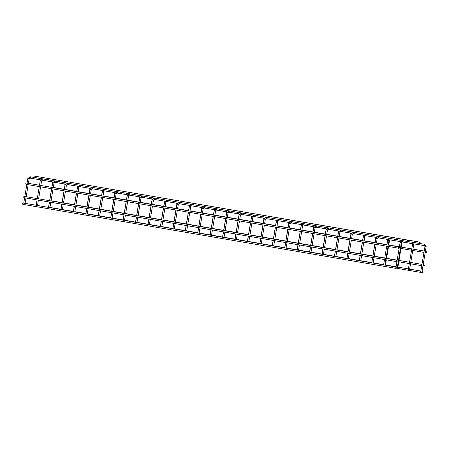 <?xml version="1.0" encoding="UTF-8"?>
<svg xmlns="http://www.w3.org/2000/svg" width="449" height="449" viewBox="0 0 449 449"><rect width="100%" height="100%" fill="white"/><g stroke="black" fill="none" stroke-linecap="round" stroke-linejoin="round"><path stroke-width="0.67" d="M395.911 268.238L397.23 268.092L401.361 242.662M420.764 271.92L421.864 272.599L420.679 271.937L424.967 246.529L424.395 245.614L402.203 241.977L401.44 242.673L400.182 242.466M426.146 246.72L421.864 272.599M422.284 271.987L422.649 272.728L423.239 272.139L422.874 271.398L422.284 271.987M49.968 207.449L60.969 209.301M407.333 240.765L407.922 241.545L408.511 240.956L407.922 240.176L407.333 240.765M407.922 241.545L35.011 177.563L34.646 176.822L35.465 176.272L407.922 240.176M423.39 265.314L423.749 266.061L424.344 265.471L423.979 264.725L423.39 265.314M51.074 200.782L62.069 202.634M394.912 267.497L395.732 266.947L396.315 267.733L395.502 268.283L394.912 267.497M395.732 266.947L23.039 203.004L22.45 203.593L22.815 204.34L395.502 268.283M396.012 260.83L396.832 260.28L397.421 261.06L396.602 261.61L396.012 260.83M396.832 260.28L24.145 196.336L23.556 196.926L23.915 197.667L396.602 261.61M397.236 268.064L397.702 268.429L397.028 268.199M408.332 269.787L409.432 270.466L408.253 269.804L412.536 244.396L411.963 243.481M413.714 244.587L409.432 270.466M419.136 242.696L419.725 243.481L420.315 242.892L419.725 242.106L419.136 242.696M46.943 178.242L419.725 242.106M425.596 251.979L425.961 252.72L426.55 252.13L426.185 251.389L425.596 251.979M53.279 187.441L64.28 189.293M398.224 247.489L399.043 246.939L399.632 247.725L398.813 248.275L398.224 247.489M399.043 246.939L26.351 182.996L25.761 183.585L26.126 184.331L398.813 248.275M52.32 180.403L30.128 176.766A0.673 0.314 99.3 0 1 30.33 177.484A0.673 0.314 99.3 0 1 29.909 178.101L29.067 178.786M27.889 178.59L29.146 178.797L28.394 183.349M407.877 241.534L402.422 240.642A0.673 0.314 99.3 0 1 402.624 241.36A0.673 0.314 99.3 0 1 402.203 241.977M424.389 245.614A0.673 0.314 99.3 0 0 424.81 244.997A0.673 0.314 99.3 0 0 424.614 244.278L424.608 244.278A0.673 0.314 99.3 0 1 424.614 244.278L426.224 246.737L424.967 246.529M39.49 185.252L40.242 180.711L42.56 178.898A0.673 0.314 99.3 0 1 42.762 179.617A0.673 0.314 99.3 0 1 42.341 180.234L41.499 180.919M40.32 180.722L41.577 180.93L40.825 185.482M51.921 187.385L52.673 182.844L54.991 181.031A0.673 0.314 99.3 0 1 55.193 181.75A0.673 0.314 99.3 0 1 54.772 182.367L53.931 183.052M52.752 182.855L54.009 183.063L53.251 187.615M67.417 183.164A0.673 0.314 99.3 0 1 67.423 183.164A0.673 0.314 99.3 0 1 67.619 183.882A0.673 0.314 99.3 0 1 67.204 184.5A0.673 0.314 99.3 0 1 67.198 184.5L66.362 185.184M65.178 184.988L66.435 185.196L65.683 189.747M67.423 183.164L65.105 184.977L64.353 189.517M76.779 191.65L77.531 187.11L79.849 185.297A0.673 0.314 99.3 0 1 79.855 185.297A0.673 0.314 99.3 0 1 80.051 186.015A0.673 0.314 99.3 0 1 79.63 186.632L78.788 187.317M77.61 187.121L78.867 187.328L78.115 191.88M89.211 193.783L89.963 189.242L92.281 187.429A0.673 0.314 99.3 0 1 92.483 188.148A0.673 0.314 99.3 0 1 92.062 188.765L91.22 189.45M90.041 189.254L91.299 189.461L90.546 194.013M101.642 195.916L102.394 191.375L104.712 189.562A0.673 0.314 99.3 0 1 104.914 190.281A0.673 0.314 99.3 0 1 104.494 190.898L103.652 191.583M102.473 191.386L103.73 191.594L102.973 196.146M114.905 193.519L117.144 191.695A0.673 0.314 99.3 0 1 117.144 191.695A0.673 0.314 99.3 0 1 117.346 192.413A0.673 0.314 99.3 0 1 116.925 193.031L116.083 193.715M114.074 198.048L114.826 193.508L116.156 193.727L115.404 198.278M126.506 200.181L127.258 195.641L129.57 193.828A0.673 0.314 99.3 0 1 129.576 193.828L129.57 193.828A0.673 0.314 99.3 0 1 129.772 194.546A0.673 0.314 99.3 0 1 129.351 195.163L128.515 195.848M127.331 195.652L128.588 195.859L127.836 200.411M138.932 202.314L139.684 197.773L142.002 195.96A0.673 0.314 99.3 0 1 142.204 196.679A0.673 0.314 99.3 0 1 141.783 197.296L140.941 197.981M139.762 197.785L141.02 197.992L140.268 202.544M151.364 204.447L152.116 199.906L154.434 198.093A0.673 0.314 99.3 0 1 154.636 198.812A0.673 0.314 99.3 0 1 154.215 199.429L153.373 200.114M152.194 199.917L153.451 200.125L152.699 204.677M163.795 206.579L164.547 202.039L166.865 200.226A0.673 0.314 99.3 0 1 167.067 200.944A0.673 0.314 99.3 0 1 166.646 201.562L165.804 202.246M164.626 202.05L165.883 202.258L165.125 206.809M176.227 208.712L176.979 204.172L179.297 202.359A0.673 0.314 99.3 0 1 179.297 202.359A0.673 0.314 99.3 0 1 179.493 203.077A0.673 0.314 99.3 0 1 179.078 203.694A0.673 0.314 99.3 0 1 179.072 203.694L178.236 204.379M177.052 204.183L178.309 204.39L177.557 208.942M188.659 210.845L189.405 206.304L191.723 204.491A0.673 0.314 99.3 0 1 191.729 204.491L191.723 204.491A0.673 0.314 99.3 0 1 191.925 205.21A0.673 0.314 99.3 0 1 191.504 205.827L190.662 206.512M189.484 206.316L190.741 206.523L189.989 211.075M201.085 212.978L201.837 208.437L204.155 206.624A0.673 0.314 99.3 0 1 204.357 207.343A0.673 0.314 99.3 0 1 203.936 207.96L203.094 208.645M201.915 208.448L203.173 208.656L202.42 213.208M213.516 215.11L214.268 210.57L216.586 208.757A0.673 0.314 99.3 0 1 216.788 209.475A0.673 0.314 99.3 0 1 216.367 210.093L215.526 210.777M214.347 210.581L215.604 210.789L214.852 215.34M225.948 217.243L226.7 212.703L229.018 210.89A0.673 0.314 99.3 0 1 229.018 210.89A0.673 0.314 99.3 0 1 229.22 211.608A0.673 0.314 99.3 0 1 228.799 212.225L227.957 212.91M226.773 212.714L228.03 212.921L227.278 217.468M238.38 219.376L239.132 214.835L241.444 213.022A0.673 0.314 99.3 0 1 241.45 213.022L241.444 213.022A0.673 0.314 99.3 0 1 241.646 213.741A0.673 0.314 99.3 0 1 241.231 214.358A0.673 0.314 99.3 0 1 241.225 214.358L240.389 215.043M239.205 214.847L240.462 215.054L239.71 219.6M250.806 221.509L251.558 216.968L253.876 215.155A0.673 0.314 99.3 0 1 254.078 215.874A0.673 0.314 99.3 0 1 253.657 216.491L252.815 217.176M251.636 216.979L252.894 217.187L252.142 221.733M263.237 223.641L263.99 219.101L266.308 217.288A0.673 0.314 99.3 0 1 266.51 218.006A0.673 0.314 99.3 0 1 266.089 218.624L265.247 219.308M264.068 219.112L265.325 219.32L264.573 223.866M275.669 225.774L276.421 221.234L278.739 219.421A0.673 0.314 99.3 0 1 278.941 220.139A0.673 0.314 99.3 0 1 278.52 220.756L277.678 221.441M276.5 221.245L277.757 221.452L276.999 225.999M288.101 227.907L288.853 223.366L291.171 221.553A0.673 0.314 99.3 0 1 291.171 221.553A0.673 0.314 99.3 0 1 291.373 222.272A0.673 0.314 99.3 0 1 290.952 222.889A0.673 0.314 99.3 0 1 290.946 222.889L290.11 223.574M288.926 223.377L290.183 223.585L289.431 228.131M300.533 230.04L301.279 225.499L303.597 223.686A0.673 0.314 99.3 0 1 303.603 223.686L303.597 223.686A0.673 0.314 99.3 0 1 303.799 224.405A0.673 0.314 99.3 0 1 303.378 225.022L302.536 225.707M301.358 225.51L302.615 225.718L301.863 230.264M312.959 232.172L313.711 227.632L316.029 225.819A0.673 0.314 99.3 0 1 316.231 226.537A0.673 0.314 99.3 0 1 315.81 227.155L314.968 227.839M313.789 227.643L315.046 227.851L314.294 232.397M325.39 234.305L326.142 229.765L328.46 227.952A0.673 0.314 99.3 0 1 328.662 228.67A0.673 0.314 99.3 0 1 328.241 229.287L327.4 229.972M326.221 229.776L327.478 229.983L326.726 234.53M340.886 230.084A0.673 0.314 99.3 0 1 340.892 230.084A0.673 0.314 99.3 0 1 341.094 230.803A0.673 0.314 99.3 0 1 340.673 231.42L339.831 232.105M338.653 231.909L339.904 232.116L339.152 236.662M340.892 230.084L338.574 231.897L337.822 236.438M350.254 238.571L351.006 234.03L353.318 232.217A0.673 0.314 99.3 0 1 353.324 232.217A0.673 0.314 99.3 0 1 353.52 232.936A0.673 0.314 99.3 0 1 353.105 233.553A0.673 0.314 99.3 0 1 353.099 233.553L352.263 234.238M351.079 234.041L352.336 234.249L351.584 238.795M362.68 240.703L363.432 236.163L365.75 234.35A0.673 0.314 99.3 0 1 365.952 235.068A0.673 0.314 99.3 0 1 365.531 235.686L364.689 236.37M363.51 236.174L364.768 236.382L364.016 240.928M389.474 240.428L389.053 240.361M375.111 242.836L375.864 238.296L378.181 236.483A0.673 0.314 99.3 0 1 378.384 237.201A0.673 0.314 99.3 0 1 377.963 237.818L377.121 238.503M375.942 238.307L377.199 238.514L376.447 243.061M401.906 242.561L401.485 242.494M386.92 244.862L387.672 240.322L389.99 238.509A0.673 0.314 99.3 0 1 390.192 239.227A0.673 0.314 99.3 0 1 389.771 239.845L388.929 240.529M387.751 240.333L389.008 240.541L388.256 245.087M413.798 243.874L413.793 244.604L412.536 244.396M28.169 184.679L26.182 196.684M25.963 198.02L25.082 203.358M40.567 179.847L29.909 178.101M30.128 176.766L27.81 178.579L27.058 183.119M26.839 184.455L24.852 196.46M24.633 197.79L23.746 203.128M51.815 187.368L52.595 182.642L52.101 181.738M48.503 207.376L49.384 202.039M49.609 200.703L51.596 188.698M402.422 240.642L400.104 242.454L399.341 247.062M399.144 248.252L397.135 260.403M396.933 261.593L396.029 267.071M424.608 244.278L419.776 243.487M419.68 243.47L407.973 241.551M422.649 272.728L421.914 272.605M421.791 272.582L409.482 270.472M409.365 270.45L397.674 268.446M397.556 268.423L396.708 268.278M422.874 271.398L422.161 271.275M420.831 271.044L409.729 269.142M408.399 268.912L397.921 267.116M396.074 266.796L385.489 264.983M383.642 264.669L373.164 262.867M371.727 262.62L360.738 260.734M359.295 260.487L348.306 258.602M346.869 258.355L335.874 256.469M334.438 256.222L323.443 254.336M322.006 254.089L311.017 252.203M309.574 251.956L298.585 250.071M297.143 249.824L286.153 247.938M284.717 247.691L273.722 245.805M272.285 245.558L261.29 243.672M259.853 243.425L248.864 241.54M247.421 241.293L236.432 239.407M234.995 239.16L224 237.274M222.564 237.027L211.569 235.141M210.132 234.894L199.143 233.009M197.7 232.762L186.711 230.876M185.269 230.629L174.279 228.743M172.843 228.496L161.848 226.61M160.411 226.363L149.416 224.478M147.979 224.231L136.99 222.345M135.547 222.098L124.558 220.212M123.121 219.965L112.127 218.079M110.69 217.832L99.695 215.947M98.258 215.7L87.269 213.814M85.826 213.567L74.837 211.681M73.395 211.434L62.405 209.548M423.749 266.061L423.042 265.937M421.712 265.713L410.616 263.804M409.28 263.58L398.807 261.778M423.979 264.725L423.267 264.607M421.931 264.377L410.835 262.474M409.499 262.244L399.026 260.448M397.18 260.128L386.595 258.315M384.748 257.995L374.27 256.199M372.833 255.952L361.838 254.067M360.401 253.82L349.412 251.934M347.969 251.687L336.98 249.801M335.543 249.554L324.548 247.668M323.112 247.421L312.117 245.536M310.68 245.289L299.685 243.403M298.248 243.156L287.259 241.27M285.817 241.023L274.827 239.137M273.39 238.89L262.396 237.005M260.959 236.758L249.964 234.872M248.527 234.625L237.538 232.739M236.095 232.492L225.106 230.606M223.669 230.359L212.674 228.474M211.238 228.227L200.243 226.341M198.806 226.094L187.811 224.208M186.374 223.961L175.385 222.075M173.943 221.828L162.953 219.943M161.517 219.696L150.522 217.81M149.085 217.563L138.09 215.677M136.653 215.43L125.664 213.544M124.221 213.297L113.232 211.412M111.795 211.165L100.8 209.279M99.364 209.032L88.369 207.146M86.932 206.899L75.937 205.013M74.5 204.766L63.511 202.881M40.601 186.812L38.614 198.817M38.395 200.153L37.508 205.49M52.999 181.98L42.341 180.234M39.271 186.588L37.284 198.593M37.059 199.923L36.178 205.26M64.246 189.5L65.026 184.775L64.533 183.871M60.935 209.509L61.816 204.172M62.035 202.836L64.027 190.831M53.033 188.945L51.046 200.95M50.827 202.286L49.94 207.623M65.431 184.112L54.772 182.367M51.702 188.72L49.71 200.725M49.491 202.056L48.61 207.393M76.678 191.633L77.458 186.907L76.964 186.004M73.361 211.642L74.248 206.304M74.467 204.969L76.453 192.963M65.464 191.078L63.477 203.083M63.253 204.418L62.372 209.756M77.862 186.245L67.204 184.5M64.128 190.853L62.142 202.858M61.923 204.188L61.042 209.526M89.104 193.766L89.89 189.04L89.396 188.137M85.793 213.775L86.679 208.437M86.898 207.101L88.885 195.096M77.896 193.21L75.903 205.215M75.685 206.551L74.803 211.889M90.294 188.378L79.63 186.632M76.56 192.986L74.573 204.991M74.354 206.321L73.468 211.659M101.536 195.899L102.321 191.173L101.828 190.269M98.224 215.907L99.106 210.57M99.33 209.234L101.317 197.229M90.322 195.343L88.335 207.348M88.116 208.684L87.235 214.021M102.72 190.511L92.062 188.765M88.992 195.119L87.005 207.124M86.78 208.454L85.899 213.791M113.967 198.031L114.748 193.306L114.254 192.402M110.656 218.04L111.537 212.703M111.762 211.367L113.749 199.362M102.754 197.476L100.767 209.481M100.548 210.817L99.661 216.154M115.152 192.643L104.494 190.898M101.423 197.246L99.437 209.256M99.212 210.587L98.331 215.924M126.399 200.164L127.179 195.438L126.685 194.535M123.088 220.173L123.969 214.835M124.188 213.499L126.175 201.494M115.185 199.609L113.199 211.614M112.974 212.949L112.093 218.287M127.583 194.776L116.925 193.031M113.85 199.378L111.863 211.384M111.644 212.719L110.763 218.057M138.831 202.297L139.611 197.571L139.117 196.668M135.514 222.306L136.401 216.968M136.619 215.632L138.606 203.627M127.617 201.741L125.63 213.746M125.406 215.082L124.525 220.42M140.015 196.909L129.351 195.163M126.281 201.511L124.294 213.516M124.076 214.852L123.189 220.19M151.257 204.43L152.043 199.704L151.549 198.8M147.946 224.438L148.832 219.101M149.051 217.765L151.038 205.76M140.043 203.874L138.056 215.879M137.837 217.215L136.956 222.552M152.441 199.042L141.783 197.296M138.713 203.644L136.726 215.649M136.507 216.985L135.62 222.322M163.689 206.562L164.469 201.837L163.975 200.933M160.377 226.571L161.258 221.234M161.483 219.898L163.47 207.893M152.475 206.007L150.488 218.012M150.269 219.348L149.382 224.685M164.873 201.174L154.215 199.429M151.145 205.777L149.158 217.782M148.933 219.118L148.052 224.455M176.12 208.695L176.9 203.969L176.406 203.066M172.809 228.704L173.69 223.366M173.909 222.031L175.901 210.025M164.906 208.14L162.92 220.145M162.701 221.48L161.814 226.818M177.304 203.307L166.646 201.562M163.576 207.909L161.584 219.915M161.365 221.25L160.484 226.588M188.552 210.828L189.332 206.102L188.838 205.199M185.235 230.837L186.122 225.499M186.341 224.163L188.327 212.158M177.338 210.272L175.351 222.277M175.127 223.613L174.246 228.951M189.736 205.44L179.078 203.694M176.002 210.042L174.016 222.047M173.797 223.383L172.916 228.721M200.978 212.961L201.764 208.235L201.27 207.331M197.667 232.969L198.553 227.632M198.772 226.296L200.759 214.291M189.77 212.405L187.777 224.41M187.559 225.746L186.677 231.083M202.168 207.573L191.504 205.827M188.434 212.175L186.447 224.18M186.228 225.516L185.342 230.853M213.41 215.093L214.195 210.368L213.702 209.464M210.098 235.102L210.979 229.765M211.204 228.429L213.191 216.424M202.196 214.538L200.209 226.543M199.99 227.879L199.109 233.216M214.594 209.705L203.936 207.96M200.866 214.308L198.879 226.313M198.654 227.649L197.773 232.986M225.841 217.226L226.622 212.5L226.128 211.597M222.53 237.235L223.411 231.897M223.636 230.562L225.623 218.556M214.628 216.671L212.641 228.676M212.422 230.011L211.535 235.349M227.026 211.838L216.367 210.093M213.297 216.44L211.311 228.446M211.086 229.781L210.205 235.119M238.273 219.359L239.053 214.633L238.559 213.73M234.962 239.368L235.843 234.03M236.062 232.694L238.049 220.689M227.059 218.803L225.072 230.808M224.848 232.144L223.967 237.482M239.457 213.971L228.799 212.225M225.724 218.573L223.737 230.578M223.518 231.914L222.637 237.252M250.705 221.492L251.485 216.766L250.991 215.862M247.388 241.5L248.275 236.163M248.493 234.827L250.48 222.822M239.491 220.936L237.504 232.941M237.28 234.277L236.399 239.614M251.889 216.104L241.231 214.358M238.155 220.706L236.168 232.711M235.95 234.047L235.063 239.384M263.131 223.624L263.917 218.899L263.423 217.995M259.819 243.633L260.706 238.296M260.925 236.96L262.912 224.955M251.917 223.069L249.93 235.074M249.711 236.41L248.83 241.747M264.315 218.236L253.657 216.491M250.587 222.839L248.6 234.844M248.381 236.18L247.494 241.517M275.563 225.752L276.348 221.031L275.849 220.128M272.251 245.766L273.132 240.428M273.357 239.093L275.344 227.087M264.349 225.202L262.362 237.207M262.143 238.542L261.256 243.874M276.747 220.369L266.089 218.624M263.019 224.971L261.032 236.977M260.807 238.312L259.926 243.65M287.994 227.884L288.774 223.159L288.28 222.261M284.683 247.899L285.564 242.561M285.783 241.225L287.775 229.22M276.78 227.334L274.794 239.339M274.575 240.675L273.688 246.007M289.178 222.502L278.52 220.756M275.45 227.104L273.463 239.109M273.239 240.445L272.358 245.783M300.426 230.017L301.206 225.291L300.712 224.393M297.109 250.031L297.996 244.694M298.215 243.358L300.201 231.353M289.212 229.467L287.225 241.472M287.001 242.808L286.12 248.14M301.61 224.635L290.952 222.889M287.876 229.237L285.89 241.242M285.671 242.578L284.789 247.915M312.852 232.15L313.638 227.424L313.144 226.526M309.541 252.164L310.427 246.827M310.646 245.491L312.633 233.486M301.644 231.6L299.651 243.605M299.432 244.941L298.551 250.273M314.042 226.767L303.378 225.022M300.308 231.37L298.321 243.375M298.102 244.711L297.216 250.048M325.284 234.283L326.069 229.557L325.576 228.659M321.972 254.291L322.853 248.959M323.078 247.624L325.065 235.618M314.07 233.733L312.083 245.738M311.864 247.073L310.983 252.405M326.468 228.9L315.81 227.155M312.74 233.502L310.753 245.508M310.528 246.843L309.647 252.181M337.715 236.415L338.495 231.69L338.002 230.792M334.404 256.424L335.285 251.092M335.51 249.756L337.496 237.751M326.502 235.865L324.515 247.87M324.296 249.206L323.409 254.538M338.9 231.033L328.241 229.287M325.171 235.635L323.185 247.64M322.96 248.976L322.079 254.314M350.147 238.548L350.927 233.822L350.433 232.924M346.836 258.557L347.717 253.225M347.936 251.889L349.923 239.884M338.933 237.998L336.946 250.003M336.722 251.339L335.841 256.671M351.331 233.166L340.673 231.42M337.603 237.768L335.611 249.773M335.392 251.109L334.511 256.446M362.579 240.681L363.359 235.955L362.865 235.057M359.262 260.689L360.149 255.358M360.367 254.022L362.354 242.017M351.365 240.131L349.378 252.136M349.154 253.472L348.272 258.804M363.763 235.298L353.105 233.553M350.029 239.901L348.042 251.906M347.823 253.242L346.937 258.579M375.005 242.814L375.791 238.088L375.297 237.19M371.693 262.822L372.58 257.49M372.799 256.154L374.786 244.149M388.772 245.176L389.575 239.85M363.797 242.264L361.804 254.269M361.585 255.604L360.704 260.936M376.189 237.431L365.531 235.686M385.455 265.185L386.342 259.853M386.561 258.517L388.548 246.512M362.461 242.033L360.474 254.039M360.255 255.374L359.368 260.712M397.702 268.429L402.007 241.983M376.223 244.396L374.236 256.401M374.017 257.737L373.13 263.069M387.998 239.463L377.963 237.818M374.893 244.166L372.906 256.171M372.681 257.507L371.8 262.845M400.429 241.596L389.771 239.845M388.031 246.422L386.045 258.428M385.826 259.763L384.939 265.095M386.701 246.192L384.714 258.197M384.49 259.533L383.609 264.871M412.182 242.146L419.725 243.481M425.961 252.72L425.254 252.602M423.918 252.372L412.822 250.469M411.492 250.239L401.013 248.443M426.185 251.389L425.472 251.266M424.142 251.036L413.041 249.133M411.711 248.903L401.232 247.107M399.386 246.787L388.806 244.974M386.954 244.654L376.481 242.858M375.038 242.612L364.049 240.726M362.612 240.479L351.618 238.593M350.181 238.346L339.186 236.46M337.749 236.213L326.76 234.327M325.317 234.081L314.328 232.195M312.886 231.948L301.896 230.062M300.46 229.815L289.465 227.929M288.028 227.682L277.033 225.796M275.596 225.55L264.607 223.664M263.165 223.417L252.175 221.531M250.738 221.284L239.744 219.398M238.307 219.151L227.312 217.265M225.875 217.019L214.88 215.133M213.443 214.886L202.454 213M201.012 212.753L190.022 210.867M188.586 210.62L177.591 208.734M176.154 208.488L165.159 206.602M163.722 206.355L152.733 204.469M151.291 204.222L140.301 202.336M138.864 202.089L127.87 200.203M126.433 199.957L115.438 198.071M114.001 197.824L103.006 195.938M101.569 195.691L90.58 193.805M89.138 193.558L78.148 191.672M76.712 191.426L65.717 189.54"/></g></svg>
